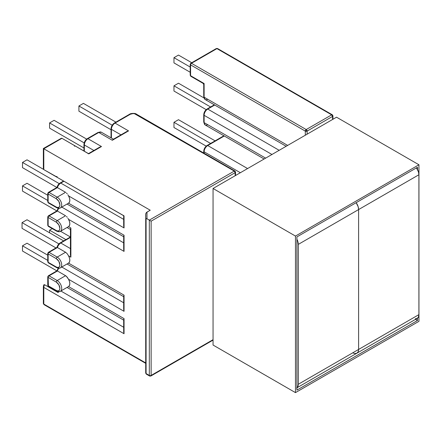 <?xml version="1.0" encoding="UTF-8"?>
<svg xmlns="http://www.w3.org/2000/svg" width="441" height="441" viewBox="0 0 441 441"><rect width="100%" height="100%" fill="white"/><g stroke="black" fill="none" stroke-linecap="round" stroke-linejoin="round"><path stroke-width="0.66" d="M123.678 327.261L60.869 290.999L123.678 327.261M57.6 292.234L58.14 292.548A3.831 2.211 -60 0 1 58.73 291.688A3.831 2.211 120 0 0 58.14 292.548L44.602 284.732A3.831 2.211 120 0 0 43.802 287.405L43.802 304.081A1.279 0.739 120 0 0 44.067 304.665A1.279 0.739 -60 0 1 43.802 304.081A1.532 0.882 180 0 1 43.356 303.452A1.532 0.882 0 0 0 43.802 304.081L145.712 362.915L43.802 304.081L43.802 287.405L124.053 333.732L124.053 318.617L68.537 286.567L69.496 285.443L69.827 283.668L69.496 281.501L68.537 279.274L124.053 311.324L124.053 295.167L68.537 263.117L69.496 261.993L69.827 260.212L69.496 258.051L68.537 255.824L70.885 257.175L70.885 227.991L68.537 226.635L69.496 225.511L69.827 223.736L69.496 221.569L68.537 219.342L124.053 251.392L124.053 235.235L68.537 203.185L69.496 202.061L69.827 200.28L69.496 198.119L68.537 195.887L124.053 227.936L124.053 215.952L57.347 177.442L123.772 215.715M88.503 153.711L61.949 138.303L43.802 148.777L150.227 210.219L146.991 212.088L146.991 218.775L149.323 220.12L234.265 171.08L134.544 113.745L133.077 113.574L130.371 114.225L115.024 123.083L128.563 130.9L112.317 140.282L98.778 132.465L87.946 138.717L101.485 146.533L88.845 153.832L61.949 138.303L61.332 138.27L61.949 138.303L43.802 148.777L150.227 210.219L146.5 212.452L145.811 213.494L146.991 212.088L146.991 218.775L146.087 218.56L146.087 373.555L149.323 375.423L149.323 220.12L146.991 218.775L145.811 218.659L146.087 218.56L146.087 373.555A1.279 0.739 120 0 0 146.351 374.139L145.712 373.036L145.717 214.111M56.895 176.444L57.347 177.442L43.802 169.62L43.802 148.777L43.356 148.518L43.802 148.777L43.802 169.62L57.01 177.056M204.911 148.088L206.823 146.065A1.279 0.739 60 0 1 207.088 145.48A1.279 0.739 60 0 1 207.728 145.547L224.287 135.988L207.728 145.547A5.105 2.949 120 0 0 204.117 151.798L204.117 153.242L204.117 151.798L240.356 172.723L204.117 151.798A1.279 0.739 180 0 1 203.742 151.28A1.279 0.739 180 0 1 204.117 150.756M204.911 111.606L206.823 109.589A1.279 0.739 60 0 1 207.088 109.004A1.279 0.739 60 0 1 207.728 109.065L214.717 105.03L207.728 109.065A5.105 2.949 120 0 0 204.117 115.322L204.117 122.615L265.631 158.132L204.117 122.615A5.105 2.949 120 0 0 205.175 124.952A5.105 2.949 -60 0 1 204.117 122.615A1.279 0.739 180 0 1 203.742 122.096A1.279 0.739 0 0 0 204.117 122.615L204.117 115.322L271.954 154.482L204.117 115.322A1.279 0.739 180 0 1 203.742 114.798A1.279 0.739 180 0 1 204.117 114.274M57.517 186.526L59.871 183.588A1.279 0.739 60 0 1 60.136 183.004A1.279 0.739 60 0 1 60.775 183.07L63.934 181.245L60.775 183.07A5.105 2.949 120 0 0 57.429 187.607L65.577 192.315L57.192 197.155L49.039 192.447L57.429 187.607L65.577 192.315L57.192 197.155A6.383 3.688 60 0 1 61.36 202.777A6.383 3.688 60 0 1 60.384 207.893A6.383 3.688 60 0 1 57.192 207.579A1.279 0.739 -60 0 1 56.553 207.639A1.279 0.739 -60 0 1 56.288 207.055L57.672 207.54L58.84 207.309L59.623 206.41L59.899 204.971L58.84 201.416L56.288 198.72L48.135 194.012L48.135 202.353L56.288 207.055L48.135 202.353L48.135 194.012A1.279 0.739 180 0 1 47.76 193.489A1.279 0.739 180 0 1 48.135 192.971A1.279 0.739 60 0 1 48.4 192.386A1.279 0.739 60 0 1 49.039 192.447L57.429 187.607A5.105 2.949 -60 0 1 60.775 183.07A1.279 0.739 -120 0 0 60.136 183.004L63.559 181.03M84.336 143.931L85.124 141.258L87.042 139.24A1.279 0.739 60 0 1 87.307 138.656A1.279 0.739 60 0 1 87.946 138.717A5.105 2.949 120 0 0 84.336 144.973L93.889 150.486L84.336 144.973A1.279 0.739 180 0 1 83.961 144.45A1.279 0.739 180 0 1 84.336 143.931M123.678 242.837L61.768 207.094L123.678 242.837M57.517 269.909L58.477 268.222M57.517 246.458L59.871 243.52A1.279 0.739 60 0 1 60.136 242.936A1.279 0.739 60 0 1 60.775 243.002L70.433 237.423L60.775 243.002A5.105 2.949 120 0 0 57.429 247.539L65.577 252.246L57.192 257.086A6.383 3.688 60 0 1 61.36 262.715A6.383 3.688 60 0 1 60.384 267.825A6.383 3.688 60 0 1 57.192 267.511A1.279 0.739 -60 0 1 56.553 267.577A1.279 0.739 -60 0 1 56.288 266.992L48.135 262.285L48.135 253.944L56.288 258.652L58.84 261.348L59.899 264.903L59.623 266.342L58.84 267.24L57.672 267.472L56.288 266.992A1.279 0.739 120 0 0 56.553 267.577C58.488 268.371 59.761 268.453 60.384 267.825L68.537 263.117A6.383 3.688 -120 0 0 68.537 255.824L67.208 253.735L65.577 252.246L57.192 257.086L49.039 252.379L57.429 247.539L65.577 252.246L67.208 253.735L68.537 255.824L70.885 257.175L70.439 255.03M57.517 209.977L58.477 208.29M111.413 128.292L112.207 125.624L114.12 123.607A1.279 0.739 60 0 1 114.384 123.022A1.279 0.739 60 0 1 115.024 123.083A5.105 2.949 120 0 0 111.413 129.34L120.966 134.852L111.413 129.34A1.279 0.739 180 0 1 111.038 128.816A1.279 0.739 180 0 1 111.413 128.292M190.203 64.353L190.843 63.245A1.279 0.739 60 0 1 191.482 63.306L306.208 129.544L331.665 114.847L216.933 48.609L191.482 63.306A1.279 0.739 -120 0 0 190.843 63.245A1.279 0.739 60 0 0 190.578 63.829A1.279 0.739 180 0 0 190.203 64.353A1.279 0.739 0 0 0 190.578 64.871A1.279 0.739 180 0 1 190.203 64.353L190.203 75.191A1.279 0.739 0 0 0 190.578 75.709L190.843 76.299L190.578 75.709A1.279 0.739 120 0 0 190.843 76.299L191.482 76.232L203.213 83.007L203.103 83.377L204.117 83.531L190.578 75.709L190.578 64.871L305.304 131.109L305.304 135.227L305.304 131.109L190.578 64.871L190.578 75.709L204.117 83.531L204.117 97.185L287.659 145.414L204.117 97.185A5.105 2.949 120 0 0 205.175 99.523A5.105 2.949 -60 0 1 204.117 97.185A1.279 0.739 180 0 1 203.742 96.662A1.279 0.739 0 0 0 204.117 97.185L204.117 83.531L203.742 84.479L203.742 96.662L205.175 99.523A5.105 2.949 -60 0 0 207.728 99.269L287.659 145.414M332.564 119.489L332.564 116.413L307.112 131.109L307.112 134.185L307.112 131.109L332.564 116.413L332.564 119.489M126.76 131.517L128.563 130.9L115.024 123.083L130.371 114.225A3.831 2.211 180 0 1 135.784 114.225A1.279 0.739 -60 0 1 136.423 114.158A1.279 0.739 120 0 0 135.784 114.225L234.265 171.08L235.169 172.646A1.279 0.739 -120 0 0 234.265 171.08L149.323 220.12L151.131 221.161L149.323 220.12L149.323 375.423A1.279 0.739 120 0 0 149.587 376.008L150.866 376.008A1.279 0.739 60 0 1 150.227 375.947A1.279 0.739 -60 0 1 149.587 376.008A1.279 0.739 -60 0 1 149.323 375.423A1.279 0.739 0 0 0 151.131 375.423A1.279 0.739 60 0 1 150.866 376.008A1.279 0.739 -120 0 0 151.131 375.423L151.131 221.161L235.169 172.646L235.169 175.722L235.169 172.646L151.131 221.161L151.131 375.423L213.053 339.675L151.131 375.423A1.279 0.739 180 0 1 149.323 375.423L146.087 373.555A1.279 0.739 0 0 1 145.712 373.036L146.351 374.139L146.991 374.078M123.678 219.386L60.775 183.07L123.678 219.386M57.203 247.671L56.961 247.379L57.429 247.539A5.105 2.949 -60 0 1 60.775 243.002L70.433 248.581L60.775 243.002A1.279 0.739 -120 0 0 60.136 242.936L70.433 236.993M123.678 302.769L61.768 267.026L123.678 302.769M83.961 151.009L83.961 144.45A1.279 0.739 0 0 0 84.336 144.973L84.336 151.224L84.336 144.973A5.105 2.949 -60 0 1 87.946 138.717L98.778 132.465L112.317 140.282L112.962 139.477L113.8 139.422M111.038 137.818L111.038 128.816A1.279 0.739 0 0 0 111.413 129.34L111.413 138.033L111.413 129.34A5.105 2.949 -60 0 1 115.024 123.083A1.279 0.739 -120 0 0 114.384 123.022L129.731 114.158A1.279 0.739 60 0 1 130.371 114.225A1.279 0.739 -120 0 0 129.731 114.158C130.277 113.398 135.426 112.924 136.423 114.158L234.904 171.02A1.279 0.739 -60 0 1 235.169 171.604A1.279 0.739 180 0 1 235.544 172.122A1.279 0.739 180 0 1 235.169 172.646L235.544 172.122L234.904 171.02L234.265 171.08A1.279 0.739 -60 0 1 234.904 171.02M43.753 284.974L43.356 286.777A1.532 0.882 0 0 0 43.802 287.405A1.532 0.882 180 0 1 43.356 286.777A1.532 0.882 180 0 1 43.802 286.154A2.299 1.329 -60 0 1 43.808 286.038L43.747 284.996L44.602 284.732L57.611 292.168L44.602 284.732L43.747 284.996L44.056 284.66M265.631 158.132L207.728 124.698A5.105 2.949 -60 0 1 205.175 124.952L203.742 122.096L203.742 114.798A1.279 0.739 0 0 0 204.117 115.322A5.105 2.949 -60 0 1 207.728 109.065L279.175 150.315L207.728 109.065A1.279 0.739 -120 0 0 207.088 109.004L214.343 104.815M203.742 153.027L203.742 151.28A1.279 0.739 0 0 0 204.117 151.798A5.105 2.949 -60 0 1 207.728 145.547L247.577 168.556L207.728 145.547A1.279 0.739 -120 0 0 207.088 145.48L223.912 135.773M66.442 192.954L67.208 193.803L66.442 192.954M67.897 194.801L68.537 195.887L67.897 194.801M49.039 202.871L48.4 202.937L47.76 201.829A1.279 0.739 0 0 0 48.135 202.353L47.76 201.829L47.76 193.489A1.279 0.739 0 0 0 48.135 194.012L56.288 198.72A5.105 2.949 60 0 1 59.899 204.971A5.105 2.949 60 0 1 56.288 207.055A1.279 0.739 120 0 0 56.553 207.639C58.488 208.439 59.761 208.521 60.384 207.893L68.537 203.185A6.383 3.688 -120 0 0 68.537 195.887L124.053 227.936L123.678 226.024M57.429 211.057L65.577 215.765L57.192 220.605L49.039 215.903L57.429 211.057L65.577 215.765L57.192 220.605A6.383 3.688 60 0 1 61.36 226.233A6.383 3.688 60 0 1 60.384 231.349A6.383 3.688 60 0 1 57.192 231.029A1.279 0.739 -60 0 1 56.553 231.095A1.279 0.739 -60 0 1 56.288 230.511L57.672 230.99L58.84 230.764L59.623 229.86L59.899 228.427L58.84 224.866L56.288 222.17L48.135 217.463L48.135 225.803L56.288 230.511L48.135 225.803L48.135 217.463A1.279 0.739 180 0 1 47.76 216.944A1.279 0.739 180 0 1 48.135 216.421A1.279 0.739 60 0 1 48.4 215.836A1.279 0.739 60 0 1 49.039 215.903L57.429 211.057A5.105 2.949 -60 0 1 58.824 208.306A5.105 2.949 120 0 0 57.429 211.057L56.961 210.897L57.203 211.189M66.442 216.41L67.208 217.253L66.442 216.41M67.897 218.256L68.537 219.342L67.897 218.256M49.039 226.321L48.4 226.387L47.76 225.279A1.279 0.739 0 0 0 48.135 225.803L47.76 225.279L47.76 216.944A1.279 0.739 0 0 0 48.135 217.463L56.288 222.17A5.105 2.949 60 0 1 59.899 228.427A5.105 2.949 60 0 1 56.288 230.511A1.279 0.739 120 0 0 56.553 231.095C58.488 231.889 59.761 231.972 60.384 231.349L68.537 226.635A6.383 3.688 -120 0 0 68.537 219.342L124.053 251.392L123.678 249.474M66.442 276.342L65.577 275.697L57.192 280.542A6.383 3.688 60 0 1 61.36 286.165A6.383 3.688 60 0 1 60.384 291.281A6.383 3.688 60 0 1 57.192 290.961A1.279 0.739 -60 0 1 56.553 291.027A1.279 0.739 -60 0 1 56.288 290.443L48.135 285.735L48.135 277.395L56.288 282.102L58.84 284.798L59.899 288.359L59.623 289.792L58.84 290.696L57.672 290.922L56.288 290.443A1.279 0.739 120 0 0 56.553 291.027C58.488 291.821 59.761 291.903 60.384 291.281L68.537 286.567A6.383 3.688 -120 0 0 68.537 279.274L66.442 276.342M57.203 271.121L56.961 270.829L57.429 270.989A5.105 2.949 -60 0 1 58.824 268.238A5.105 2.949 120 0 0 57.429 270.989L65.577 275.697L57.192 280.542L49.039 275.834L57.429 270.989L65.577 275.697L67.208 277.185L68.537 279.274L124.053 311.324L123.684 309.455M99.638 147.173L101.485 146.533L87.946 138.717A1.279 0.739 -120 0 0 87.307 138.656L98.139 132.399A1.279 0.739 60 0 1 98.778 132.465A1.279 0.739 -120 0 0 98.139 132.399L101.331 132.212A5.105 2.949 120 0 0 98.778 132.465A5.105 2.949 -60 0 1 101.331 132.212L113.436 139.202M124.053 236.949L123.678 236.194L124.053 235.235L68.537 203.185M70.885 229.717L70.439 228.989L70.885 227.991L68.537 226.635M124.053 296.881L123.678 296.132L124.053 295.167L68.537 263.117M124.053 320.337L123.678 319.582L124.053 318.617L68.537 286.567M190.843 63.245L216.294 48.549A1.279 0.739 60 0 1 216.933 48.609A1.279 0.739 -60 0 1 217.573 48.549A1.279 0.739 120 0 0 216.933 48.609A1.279 0.739 -120 0 0 216.294 48.549L217.573 48.549L332.299 114.787A1.279 0.739 -60 0 1 332.564 115.371A1.279 0.739 180 0 1 332.938 115.889A1.279 0.739 180 0 1 332.564 116.413L332.938 115.889L332.938 119.274M191.482 63.306L216.933 48.609L331.665 114.847A1.279 0.739 -60 0 1 332.299 114.787L331.665 114.847L332.564 116.413A1.279 0.739 -120 0 0 331.665 114.847L306.208 129.544L191.482 63.306A1.279 0.739 120 0 0 190.578 64.871A1.279 0.739 -60 0 1 191.482 63.306M305.304 131.109A1.279 0.739 -60 0 1 306.208 129.544A1.279 0.739 60 0 1 307.112 131.109L306.208 129.544L305.304 131.109L307.112 131.109A1.279 0.739 180 0 1 305.304 131.109M49.039 286.259L48.4 286.319L47.76 285.211A1.279 0.739 0 0 0 48.135 285.735L47.76 285.211L47.76 276.876A1.279 0.739 0 0 0 48.135 277.395A1.279 0.739 180 0 1 47.76 276.876A1.279 0.739 180 0 1 48.135 276.353A1.279 0.739 60 0 1 48.4 275.768A1.279 0.739 60 0 1 49.039 275.834L57.429 270.989L56.961 270.829L57.429 270.989M60.781 290.983A6.383 3.688 -120 0 0 61.238 285.774A6.383 3.688 -120 0 0 57.192 280.542A1.279 0.739 120 0 0 56.288 282.102A1.279 0.739 -60 0 1 57.192 280.542L49.039 275.834A1.279 0.739 120 0 0 48.135 277.395L56.288 282.102A5.105 2.949 60 0 1 59.899 288.359A5.105 2.949 60 0 1 56.288 290.443L48.135 285.735A1.279 0.739 120 0 0 48.4 286.319L48.135 277.395A1.279 0.739 -60 0 1 49.039 275.834A1.279 0.739 -120 0 0 48.4 275.768L56.972 270.824L58.201 268.189M56.553 267.577L48.4 262.869L48.135 262.285A1.279 0.739 120 0 0 48.4 262.869L47.76 261.761A1.279 0.739 0 0 0 48.135 262.285L47.76 261.761L47.76 253.426A1.279 0.739 0 0 0 48.135 253.944A1.279 0.739 180 0 1 47.76 253.426A1.279 0.739 180 0 1 48.135 252.902A1.279 0.739 60 0 1 48.4 252.318A1.279 0.739 60 0 1 49.039 252.379L57.429 247.539L56.961 247.379L57.429 247.539M60.781 267.527A6.383 3.688 -120 0 0 61.238 262.318A6.383 3.688 -120 0 0 57.192 257.086A1.279 0.739 120 0 0 56.288 258.652A1.279 0.739 -60 0 1 57.192 257.086L49.039 252.379A1.279 0.739 120 0 0 48.135 253.944L56.288 258.652A5.105 2.949 60 0 1 59.899 264.903A5.105 2.949 60 0 1 56.288 266.992L48.135 262.285L48.135 253.944A1.279 0.739 -60 0 1 49.039 252.379A1.279 0.739 -120 0 0 48.4 252.318L56.972 247.368M48.4 226.387L48.135 225.803A1.279 0.739 120 0 0 48.4 226.387L56.553 231.095M60.781 231.051A6.383 3.688 -120 0 0 61.238 225.842A6.383 3.688 -120 0 0 57.192 220.605A1.279 0.739 120 0 0 56.288 222.17A1.279 0.739 -60 0 1 57.192 220.605L49.039 215.903A1.279 0.739 120 0 0 48.135 217.463A1.279 0.739 -60 0 1 49.039 215.903A1.279 0.739 -120 0 0 48.4 215.836L56.972 210.886M57.203 187.734L56.961 187.447L57.429 187.607M48.4 202.937L48.135 202.353A1.279 0.739 120 0 0 48.4 202.937L56.553 207.639M60.781 207.595A6.383 3.688 -120 0 0 61.238 202.386A6.383 3.688 -120 0 0 57.192 197.155A1.279 0.739 120 0 0 56.288 198.72A1.279 0.739 -60 0 1 57.192 197.155L49.039 192.447A1.279 0.739 120 0 0 48.135 194.012A1.279 0.739 -60 0 1 49.039 192.447A1.279 0.739 -120 0 0 48.4 192.386L56.972 187.436M99.677 147.151L88.211 153.766A1.279 0.739 60 0 1 88.845 153.832L101.485 146.533M126.738 131.528L112.951 139.488M112.317 140.282L128.563 130.9M123.684 236.183L123.684 249.518M124.053 251.392L124.053 235.235M123.684 319.565L123.684 332.067M58.35 291.655L57.826 292.361L58.14 292.548L44.602 284.732A3.831 2.211 -60 0 0 43.802 287.405L124.053 333.732L124.053 318.617M123.684 296.115L123.678 309.428M124.053 311.324L124.053 295.167M124.053 227.936L124.053 215.952A1.279 0.739 180 0 1 123.678 215.429L123.684 226.068M124.053 333.732L123.678 332.045M145.811 213.494L145.712 373.036M203.213 83.007C202.772 83.321 203.075 83.498 204.117 83.531C203.621 84.446 203.621 84.793 204.117 84.573M70.439 228.978L70.439 255.102M70.885 257.175L70.885 227.991M191.736 62.727L178.484 55.075L191.736 62.727M173.969 62.892L190.203 72.263L173.969 62.892L173.969 57.677L190.203 67.054L173.969 57.677L178.484 55.075L173.969 57.677L173.969 62.892M203.924 97.908L178.484 83.217L203.924 97.908M173.969 91.033L206.201 109.644L173.969 91.033L173.969 85.824L210.605 106.976L173.969 85.824L178.484 83.217L173.969 85.824L173.969 91.033M215.114 140.85L178.484 119.698L215.114 140.85M173.969 127.515L206.201 146.125L173.969 127.515L173.969 122.3L210.605 143.452L173.969 122.3L178.484 119.698L173.969 122.3L173.969 127.515M49.579 232.787L49.579 230.18L65.907 239.606L49.579 230.18L52.275 228.625L49.579 230.18L49.579 232.787M70.422 236.999L60.505 231.277L70.422 236.999M22.502 251.028L22.502 245.813L47.76 260.399L22.502 245.813L27.017 243.212L47.76 255.19L27.017 243.212L22.502 245.813L22.502 251.028L56.878 270.873L22.502 251.028M63.647 240.907L27.017 219.756L63.647 240.907M22.05 228.355L55.979 247.947L22.05 228.355L22.05 222.622L58.907 243.901L22.05 222.622L27.017 219.756L22.05 222.622L22.05 228.355M22.502 185.881L27.017 183.274L47.76 195.258L27.017 183.274L22.502 185.881L47.76 200.468L22.502 185.881L22.502 191.096L56.878 210.941L22.502 191.096L22.502 185.881M22.502 162.431L27.017 159.824L43.593 169.394L27.017 159.824L22.502 162.431L59.248 183.649L22.502 162.431L22.502 167.641L56.878 187.491L22.502 167.641L22.502 162.431M86.645 139.108L54.094 120.316L86.645 139.108M49.579 128.133L83.961 147.983L49.579 128.133L49.579 122.923L84.181 142.901L49.579 122.923L54.094 120.316L49.579 122.923L49.579 128.133M78.917 105.983L83.432 103.381L115.917 122.135L83.432 103.381L78.917 105.983L112.196 125.194L78.917 105.983L78.917 111.198L111.038 129.742L78.917 111.198L78.917 105.983M74.992 146.021L74.402 146.225M44.706 304.599A1.279 0.739 -60 0 1 44.067 304.665L43.356 303.452L43.356 286.777M61.327 138.276L43.356 148.518L43.356 168.115L43.802 169.62L43.466 169.079M415.339 318.738L417.214 318.374L418.465 316.93L418.906 314.631L358.605 349.443L358.605 209.569L298.309 244.38L298.309 384.26L358.605 349.443L358.169 351.747L356.912 353.186L355.044 353.55L356.912 353.186A8.17 4.719 -120 0 0 358.605 349.443L298.309 384.26L297.868 386.559L296.617 387.997L356.912 353.186L358.169 351.747L358.605 349.443L418.906 314.631L418.906 174.757L358.605 209.569L358.605 349.443L358.605 209.569A8.17 4.719 -120 0 0 356.157 202.695L358.169 206.763L358.605 209.569L358.605 349.443A8.17 4.719 60 0 1 356.912 353.186A8.17 4.719 60 0 1 352.828 352.783M356.912 353.186L417.214 318.374A8.17 4.719 -120 0 0 418.906 314.631L418.906 174.757L358.605 209.569L358.169 206.763L356.157 202.695A8.17 4.719 60 0 1 358.605 209.569L298.309 244.38A8.17 4.719 60 0 0 296.909 239.22L297.868 241.574L298.309 244.38L298.309 384.26A8.17 4.719 60 0 1 296.909 387.804M418.906 174.757L418.465 171.946L416.453 167.883A8.17 4.719 -120 0 1 418.906 174.757M418.95 321.329L295.464 392.622L213.053 345.044L295.464 392.622L295.464 236.067L213.053 188.489L213.053 345.044L213.053 188.489L295.464 236.067L418.95 164.774L336.538 117.196L213.053 188.489L336.538 117.196L418.95 164.774L418.95 321.329L418.95 164.774L295.464 236.067L295.464 392.622L418.95 321.329M417.506 320.497L296.909 390.12L296.909 236.9L417.506 167.277L417.506 169.598L417.506 167.277L296.909 236.9L296.909 390.12L417.506 320.497L415.521 319.35L417.506 320.497L417.506 318.176L417.506 320.497M123.678 236.745L67.043 204.051M70.433 229.458L67.043 227.501M123.678 296.677L67.043 263.983M123.678 320.133L67.043 287.433M286.159 146.28L205.175 99.523M264.137 158.997L205.175 124.952M145.712 363.351L44.067 304.665M149.587 376.008L146.351 374.139M111.038 128.816C111.226 126.346 112.339 124.417 114.384 123.022M213.053 340.105L150.866 376.008M235.544 175.501L235.544 172.122M190.843 76.299L203.103 83.377L203.742 84.479M332.299 114.787L332.938 115.889M47.76 276.876L48.4 275.768M56.553 291.027L48.4 286.319M203.742 114.798C203.929 112.328 205.043 110.399 207.088 109.004M203.742 151.28C203.929 148.81 205.043 146.875 207.088 145.48M83.961 144.45C84.143 141.98 85.262 140.051 87.307 138.656M60.136 242.936C58.609 243.879 57.551 245.361 56.961 247.39M47.76 253.426L48.4 252.318M58.201 208.257L56.961 210.897M47.76 216.944L48.4 215.836M60.136 183.004C58.609 183.941 57.551 185.429 56.961 187.453M47.76 193.489L48.4 192.386M57.578 292.223L57.997 291.6M44.596 284.726L57.611 292.168"/></g></svg>
